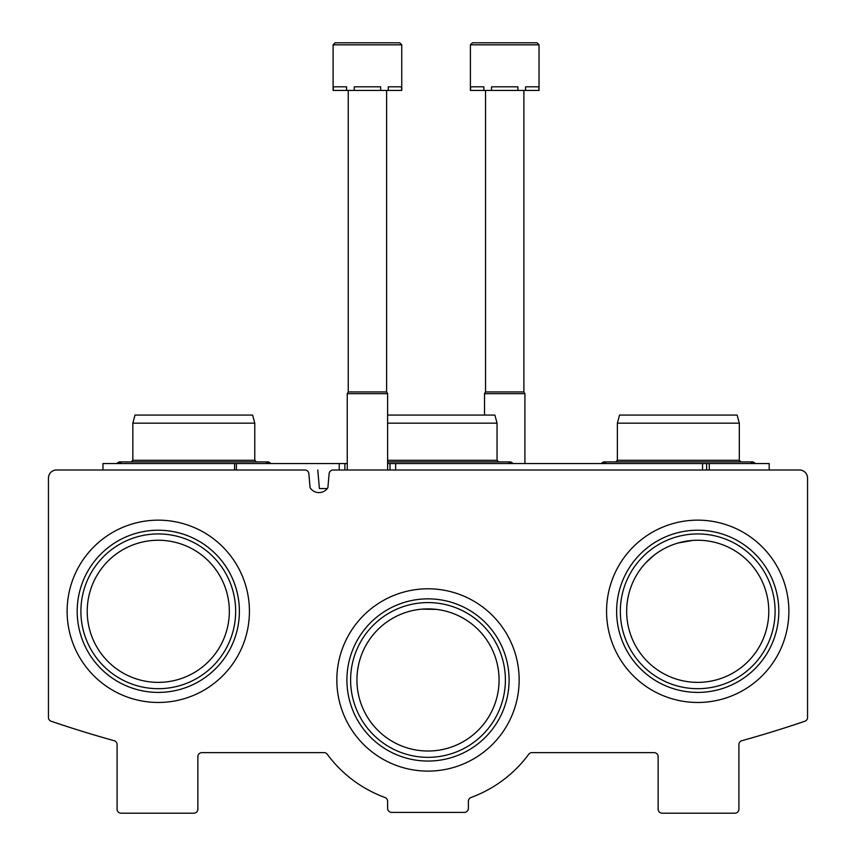 <?xml version="1.0" encoding="UTF-8"?>
<svg xmlns="http://www.w3.org/2000/svg" width="856" height="856" viewBox="0 0 856 856"><rect width="100%" height="100%" fill="white"/><g stroke="black" fill="none" stroke-linecap="round" stroke-linejoin="round"><path stroke-width="1.28" d="M229.344 611.312A71.069 71.069 0 0 0 122.75 549.766A71.069 71.069 0 0 0 122.75 672.859A71.069 71.069 0 0 0 229.344 611.312M768.784 611.312A71.069 71.069 0 0 0 662.191 549.766A71.069 71.069 0 0 0 662.191 672.859A71.069 71.069 0 0 0 768.784 611.312M678.337 542.939L692.697 540.425M645.841 562.745L653.684 555.533M499.069 679.953A71.069 71.069 0 0 0 392.465 618.407A71.069 71.069 0 0 0 392.465 741.499A71.069 71.069 0 0 0 499.069 679.953M421.837 609.162L436.079 609.354M56.528 469.998A8.079 8.079 0 0 0 48.45 478.065L48.45 717.446A4.034 4.034 0 0 0 51.189 721.266A1170.944 1170.944 0 0 0 114.137 740.708A4.034 4.034 0 0 1 117.09 744.592L117.09 809.166A4.034 4.034 0 0 0 121.135 813.2L193.809 813.2A4.034 4.034 0 0 0 197.854 809.166L197.854 756.672A4.034 4.034 0 0 1 201.888 752.638L324.028 752.638A4.034 4.034 0 0 1 327.281 754.275A125.169 125.169 0 0 0 384.975 797.492A4.034 4.034 0 0 1 387.618 801.291L387.618 808.353A4.034 4.034 0 0 0 391.663 812.398L464.337 812.398A4.034 4.034 0 0 0 468.382 808.353L468.382 801.291A4.034 4.034 0 0 1 471.025 797.492A125.169 125.169 0 0 0 528.719 754.275A4.034 4.034 0 0 1 531.972 752.638L654.112 752.638A4.034 4.034 0 0 1 658.146 756.672L658.146 809.166A4.034 4.034 0 0 0 662.191 813.2L734.865 813.2A4.034 4.034 0 0 0 738.91 809.166L738.91 744.592A4.034 4.034 0 0 1 741.863 740.708A1170.944 1170.944 0 0 0 804.811 721.266A4.034 4.034 0 0 0 807.55 717.446L807.55 478.065A8.079 8.079 0 0 0 799.472 469.998L333.145 469.998A4.034 4.034 0 0 0 329.121 473.678L327.891 487.653A10.497 10.497 0 0 1 310.065 487.653L308.845 473.678A4.034 4.034 0 0 0 304.822 469.998L56.528 469.998M249.428 611.312A91.153 91.153 0 0 0 112.703 532.368A91.153 91.153 0 0 0 112.703 690.257A91.153 91.153 0 0 0 249.428 611.312M788.879 611.312A91.153 91.153 0 0 0 652.144 532.368A91.153 91.153 0 0 0 652.144 690.257A91.153 91.153 0 0 0 788.879 611.312M519.153 679.953A91.153 91.153 0 0 0 382.418 601.008A91.153 91.153 0 0 0 382.418 758.898A91.153 91.153 0 0 0 519.153 679.953M505.382 679.953A77.382 77.382 0 0 0 389.309 612.939A77.382 77.382 0 0 0 389.309 746.967A77.382 77.382 0 0 0 505.382 679.953M509.106 679.953A81.106 81.106 0 0 0 387.447 609.718A81.106 81.106 0 0 0 387.447 750.188A81.106 81.106 0 0 0 509.106 679.953M775.097 611.312A77.382 77.382 0 0 0 659.034 544.298A77.382 77.382 0 0 0 659.034 678.327A77.382 77.382 0 0 0 775.097 611.312M778.821 611.312A81.106 81.106 0 0 0 657.173 541.078A81.106 81.106 0 0 0 657.173 681.547A81.106 81.106 0 0 0 778.821 611.312M235.657 611.312A77.382 77.382 0 0 0 119.594 544.298A77.382 77.382 0 0 0 119.594 678.327A77.382 77.382 0 0 0 235.657 611.312M239.38 611.312A81.106 81.106 0 0 0 117.732 541.078A81.106 81.106 0 0 0 117.732 681.547A81.106 81.106 0 0 0 239.38 611.312M387.618 463.535L769.191 463.535L769.191 469.998M706.607 463.535L706.607 469.998M347.247 463.535L344.861 463.535L344.861 469.998L344.872 463.535L339.211 463.535L339.211 469.998M339.211 463.535L236.395 463.535L236.395 469.998L249.128 469.998M236.395 463.535L234.587 463.535L234.587 469.998M102.966 469.998L102.966 463.535L234.587 463.535M327.26 488.562L319.395 488.562L317.769 469.998M387.618 415.074L494.886 415.074L497.047 423.153L497.047 460.303L387.618 460.303M497.047 423.153L387.618 423.153M254.778 423.153L132.841 423.153L135.002 415.074L252.616 415.074L254.778 423.153L254.778 460.303L132.841 460.303L131.225 461.919M739.306 423.153L617.369 423.153L619.53 415.074L737.144 415.074L739.306 423.153L739.306 460.303L617.369 460.303L615.753 461.919L603.64 461.919L606.198 463.535M399.731 42.8L401.753 44.822L399.731 42.8L335.135 42.8L333.112 44.822L401.753 44.822L401.753 90.447L401.475 86.809L388.271 86.809L388.271 90.447L380.631 90.447L380.631 86.809L354.234 86.809L354.234 90.447L346.594 90.447L346.594 86.809L333.401 86.809L333.112 90.447L333.112 44.822L335.135 42.8L387.618 42.8M401.475 90.447L388.271 90.447M380.631 90.447L354.234 90.447M346.594 90.447L333.401 90.447M386.612 90.447L386.612 391.93L387.618 393.674L347.247 393.674L347.247 469.998M386.612 391.93L348.253 391.93L347.247 393.674M335.135 42.8L333.112 44.822L335.135 42.8L333.112 44.822L335.135 42.8L333.112 44.822L335.135 42.8L333.112 44.822L335.135 42.8L347.247 42.8M539.034 44.822L537.022 42.8L472.416 42.8L470.393 44.822L539.034 44.822L539.034 90.447L538.756 86.809L525.552 86.809L525.552 90.447L517.912 90.447L517.912 86.809L491.515 86.809L491.515 90.447L483.875 90.447L483.875 86.809L470.682 86.809L470.393 90.447L470.393 44.822L472.416 42.8L524.91 42.8M538.756 90.447L525.552 90.447M517.912 90.447L491.515 90.447M483.875 90.447L470.682 90.447M523.893 90.447L523.893 391.93L524.91 393.674L484.528 393.674L484.528 415.074M523.893 391.93L485.534 391.93L484.528 393.674M709.271 463.535L709.271 469.998M702.562 463.535L702.562 469.998M395.654 463.535L395.654 469.998M390.004 463.535L390.004 469.998L390.004 463.535M508.218 463.535L510.775 461.919L387.618 461.919M513.332 463.535L510.775 461.919M497.047 460.303L498.663 461.919M265.959 463.535L268.506 461.919L119.112 461.919L121.67 463.535M116.555 463.535L119.112 461.919L116.555 463.535M271.063 463.535L268.506 461.919L271.063 463.535M254.778 460.303L256.393 461.919M132.841 423.153L132.841 460.303M753.034 461.919L755.591 463.535L753.034 461.919L750.487 463.535L753.034 461.919L755.591 463.535L753.034 461.919L750.487 463.535L753.034 461.919L755.591 463.535L753.034 461.919L750.487 463.535L753.034 461.919L755.591 463.535L753.034 461.919L750.487 463.535L753.034 461.919L755.591 463.535L753.034 461.919L750.487 463.535L753.034 461.919L603.64 461.919L601.083 463.535L603.64 461.919M739.306 460.303L740.922 461.919M617.369 423.153L617.369 460.303M387.618 393.674L387.618 469.998M348.253 90.447L348.253 391.93M524.91 393.674L524.91 463.535M485.534 90.447L485.534 391.93M470.393 44.822L472.416 42.8L470.393 44.822"/></g></svg>
